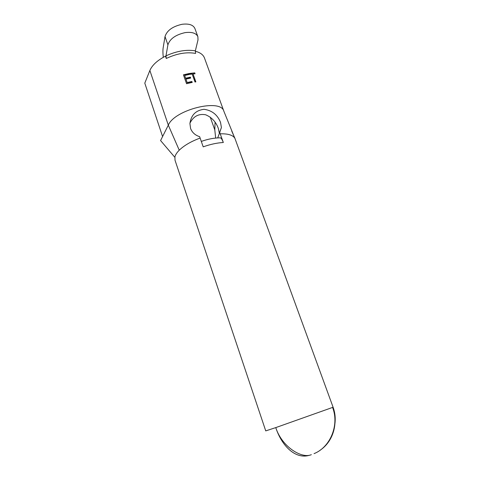 <?xml version="1.0" encoding="UTF-8"?>
<svg xmlns="http://www.w3.org/2000/svg" width="480" height="480" viewBox="0 0 480 480"><rect width="100%" height="100%" fill="white"/><g stroke="black" fill="none" stroke-linecap="round" stroke-linejoin="round"><path stroke-width="0.72" d="M223.938 111.444L223.836 111.174C220.836 98.286 174.624 109.632 168.312 125.142L179.244 150.192C184.14 145.464 191.1 141.42 200.13 138.06L199.644 136.674C195.222 135.27 192.204 132.558 190.596 128.526L189.918 123.522C191.094 115.068 195.792 110.328 204.012 109.296C211.974 110.394 217.476 114.75 220.518 122.358L221.412 127.542L219.714 132.444L220.206 133.818C227.976 133.608 232.866 135.084 234.87 138.24L333.078 407.184L332.598 407.424C339.546 425.196 330.18 447.288 314.04 453.636M221.412 127.542L219.336 133.224L218.346 128.43C215.976 121.878 211.734 117.324 205.614 114.762C198.624 113.514 193.398 116.31 189.948 123.156M311.34 454.668C301.98 458.988 281.964 447.072 275.766 427.608L265.74 430.896L175.002 160.182L174.93 156.804C175.464 154.74 176.904 152.538 179.244 150.192M320.04 450.288C333.354 441.402 338.496 423.084 332.598 407.424L275.766 427.608C281.862 446.208 295.62 459.594 309.48 455.256M192.228 82.404L186.558 83.712L183.432 74.82L189.078 73.53L189.402 74.436L184.662 75.48L185.622 78.21L190.368 77.166L190.692 78.072L185.946 79.122L187.152 82.548L191.904 81.492L192.228 82.404M149.868 70.494L168.312 125.142L162.588 136.554L144.792 83.142L149.868 70.494C152.178 65.136 157.38 60.354 165.474 56.148L166.278 58.47L165.978 55.866L167.91 44.844L165.018 36.576L163.164 47.766C162.798 50.196 162.846 53.376 163.308 57.3M195.3 51.246C200.112 52.476 203.148 54.666 204.408 57.828L223.866 111.24M195.054 73.776L193.032 73.938L195.864 81.888L194.994 81.99L192.162 74.034L190.032 74.334L189.708 73.428L194.73 72.876L195.054 73.776M215.07 122.208L214.794 129.882L210.228 117.102M220.206 133.818L223.326 142.5C222.462 140.154 221.562 138.606 220.632 137.85L218.916 137.856M231.738 131.04L234.87 138.24M162.588 136.554L160.578 140.556L174.588 157.014M223.326 142.5C217.068 142.854 210.36 144.3 203.202 146.844L200.13 138.06M214.794 129.882L215.676 138.06M217.86 137.52L219.714 132.444M165.978 55.866C176.544 51.072 186.336 49.398 195.36 50.832L198.012 39.828L197.862 36.624C196.14 33.102 191.88 31.77 185.082 32.628C175.59 34.794 169.866 38.862 167.91 44.844M165.018 36.576C166.932 30.51 172.62 26.412 182.082 24.288C188.862 23.46 193.128 24.84 194.874 28.434L197.862 36.624M195.36 50.832L195.6 53.412C186.642 51.804 176.868 53.49 166.278 58.47M183.462 74.916L188.988 73.914L189.078 73.53M188.988 73.914L189.186 74.478M185.622 78.21L184.662 75.48M185.574 78.408L190.272 77.544L190.368 77.166M190.272 77.544L190.476 78.114M187.152 82.548L185.946 79.122M187.104 82.74L191.808 81.87L191.904 81.492M191.808 81.87L192.012 82.446M189.828 73.764L194.73 72.876M195.732 81.9L193.032 73.938M334.974 423.258C335.598 417.75 334.968 412.386 333.078 407.184M201.312 141.432C208.002 139.008 214.44 137.814 220.632 137.85M234.21 136.722L223.836 111.174M234.09 136.446L234.954 138.39M214.812 129.456L214.884 130.686"/></g></svg>
